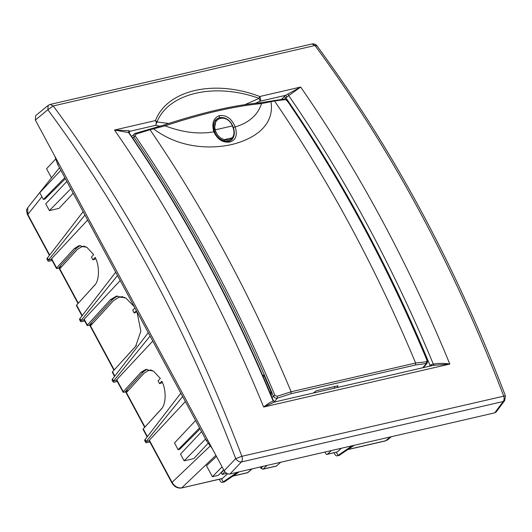 <?xml version="1.0" encoding="UTF-8"?>
<svg xmlns="http://www.w3.org/2000/svg" width="532" height="532" viewBox="0 0 532 532"><rect width="100%" height="100%" fill="white"/><g stroke="black" fill="none" stroke-linecap="round" stroke-linejoin="round"><path stroke-width="0.8" d="M49.676 255.081L27.817 214.489L27.724 207.733L59.471 167.746M81.995 315.908L76.409 305.541A1.636 0.479 -28.3 0 1 76.601 305.089L94.31 285.644C99.457 281.096 99.903 266.146 95.142 257.382L92.894 259.849L91.411 257.102L93.659 254.629L86.915 247.367L79.022 245.664L74.32 248.524L56.611 267.968L51.617 258.692L87.634 220.055M134.297 306.711L125.904 298.08L116.315 296.158L110.39 299.749L87.348 325.052L84.189 319.187L120.205 280.55M136.385 310.595L134.19 313.002L132.707 310.256L134.902 307.842M114.566 376.41L112.332 372.254A1.636 0.479 -28.3 0 1 112.518 371.802L135.567 346.498L140.847 331.263L136.99 311.725M147.145 436.905L143.068 429.344A1.636 0.479 -28.3 0 1 143.261 428.892L160.97 409.447C166.117 404.899 166.563 389.943 161.801 381.178L159.553 383.652L158.071 380.899L160.318 378.432L153.575 371.163L145.682 369.467L140.98 372.32L123.271 391.765L116.767 379.688L152.784 341.045M215.899 455.339L181.784 487.837C177.874 488.296 174.636 486.474 172.055 482.364L149.339 440.183L185.355 401.547M205.545 439.033L184.132 460.832L193.801 458.597L208.039 443.395M70.803 188.793L49.39 210.592L59.059 208.358L73.203 193.256M52.143 260.474L49.276 261.132A3.265 0.964 -28.3 0 1 48.026 261.012L46.949 259.011A3.265 0.964 -28.3 0 1 47.408 258.02L83.125 211.676M47.408 258.02L48.485 260.022L84.94 215.054M51.617 258.692L52.05 259.197M56.611 267.968A1.636 0.479 151.7 0 0 56.425 268.421A1.636 0.479 151.7 0 0 57.05 268.48L58.946 268.042M74.32 248.524L76.741 247.965L60.309 266.007A1.636 0.479 151.7 0 0 60.116 266.459A1.636 0.479 151.7 0 0 60.741 266.525L59.597 266.791L60.335 268.161L77.479 249.335L81.835 246.695L86.018 246.841M78.038 303.513L58.846 267.862A1.636 0.479 -28.3 0 1 59.032 267.41L59.597 266.791M76.741 247.965L80.252 245.478M92.894 259.849L95.773 258.785M84.721 320.969L81.848 321.634A3.265 0.964 -28.3 0 1 80.598 321.508L79.521 319.513A3.265 0.964 -28.3 0 1 79.98 318.522L115.697 272.178M79.98 318.522L81.057 320.517L117.519 275.549M84.189 319.187L84.621 319.692M87.348 325.052A1.636 0.479 151.7 0 0 87.162 325.504A1.636 0.479 151.7 0 0 87.787 325.571L89.682 325.132M110.39 299.749L112.811 299.19L91.045 323.097A1.636 0.479 151.7 0 0 90.852 323.549A1.636 0.479 151.7 0 0 91.484 323.609L90.334 323.875L91.072 325.252L113.555 300.567L119.128 297.182L124.801 297.461M113.961 370.225L89.582 324.946A1.636 0.479 -28.3 0 1 89.768 324.493L90.334 323.875M112.811 299.19L117.539 295.952M134.19 313.002L137.083 311.925M117.293 381.471L114.427 382.129A3.265 0.964 -28.3 0 1 113.176 382.003L112.099 380.008A3.265 0.964 -28.3 0 1 112.558 379.017L148.275 332.673M112.558 379.017L113.635 381.012L150.09 336.051M116.767 379.688L117.2 380.194M123.271 391.765A1.636 0.479 151.7 0 0 123.085 392.217A1.636 0.479 151.7 0 0 123.71 392.284L125.605 391.845M140.98 372.32L143.401 371.762L126.968 389.81A1.636 0.479 151.7 0 0 126.776 390.262A1.636 0.479 151.7 0 0 127.401 390.322L126.257 390.588L126.995 391.964L144.139 373.138L148.495 370.491L152.677 370.638M144.697 427.309L125.505 391.658A1.636 0.479 -28.3 0 1 125.692 391.206L126.257 390.588M143.401 371.762L146.912 369.274M159.553 383.652L162.433 382.588M149.871 441.966L146.998 442.631A3.265 0.964 -28.3 0 1 145.748 442.504L144.671 440.503A3.265 0.964 -28.3 0 1 145.13 439.512L180.847 393.168M145.13 439.512L146.207 441.513L182.669 396.546M149.339 440.183L149.771 440.689M54.796 156.142L57.689 164.435L206.502 440.809L212.221 448.516M199.547 427.901L178.134 449.693L174.503 442.957L195.577 420.526M64.804 177.661L43.391 199.453L39.767 192.717L60.834 170.287M48.026 261.012A3.265 0.964 -28.3 0 1 48.485 260.022L51.524 259.317M95.062 284.733L78.876 302.595M80.598 321.508A3.265 0.964 -28.3 0 1 81.057 320.517L84.096 319.812M136.411 345.481L114.792 369.308M113.176 382.003A3.265 0.964 -28.3 0 1 113.635 381.012L116.668 380.314M161.721 408.529L145.535 426.391M145.748 442.504A3.265 0.964 -28.3 0 1 146.207 441.513L149.246 440.809M280.67 462.268L276.567 465.952A1.636 1.064 77 0 1 276.241 466.125L262.861 469.217A1.636 1.064 -103 0 0 263.187 469.044A1.636 1.204 -133 0 1 261.259 467.934L262.941 466.358M341.378 448.25L337.328 451.927L327.34 454.228L331.436 450.544M216.504 456.469L206.469 465.726L212.394 476.725L222.09 466.85M227.656 473.753L222.17 478.614L181.459 488.01C177.488 488.469 174.29 486.74 171.863 482.817L149.146 440.629M200.085 428.898L179.583 449.36L178.134 449.693M184.132 460.832L180.501 454.095L201.575 431.665M207.513 439.771L206.502 440.809M57.689 164.435L58.706 163.404M65.35 178.659L44.841 199.121L43.391 199.453M49.39 210.592L45.759 203.856L66.833 181.425M334.069 452.779L334.907 454.321A3.265 2.128 77 0 0 337.268 455.831A3.265 2.128 77 0 0 338.013 455.399L336.317 452.253M219.237 479.285L220.068 480.835A3.265 2.128 77 0 0 222.429 482.344A3.265 2.128 77 0 0 223.174 481.912L224.936 481.507A3.265 2.128 77 0 1 224.185 481.939L222.429 482.344M81.835 246.695L84.581 246.176M119.128 297.182L122.772 296.59M148.495 370.491L151.241 369.973M327.34 454.228A1.636 1.064 77 0 1 327.007 454.408A1.636 1.064 77 0 1 325.83 453.65L324.959 452.04M337.328 451.927L327.007 454.408M352.091 445.776L338.013 455.399L339.768 454.993A3.265 2.128 77 0 1 339.024 455.425L337.268 455.831M354.172 445.297L339.768 454.993M387.762 439.778L385.86 440.722L347.975 449.467M237.259 472.29L223.174 481.912L221.485 478.767M239.333 471.811L224.936 481.507M251.942 468.898L247.639 472.629A1.636 1.064 77 0 1 247.307 472.808L232.916 476.127M51.458 177.834L46.557 168.737L55.501 159.221M226.845 473.387L222.183 474.464L221.292 472.815L223.852 470.115M222.183 474.464L224.876 471.751M223.733 469.896L218.313 475.355L212.394 476.725M425.374 356.028L424.257 353.388M433.148 365.371L449.826 364.054C444.679 363.163 439.166 363.17 433.287 364.068C392.849 266.599 344.663 177.109 288.73 95.607L285.917 97.802C313.68 138.207 339.642 180.847 363.802 225.714C387.961 270.582 410.059 317.205 430.095 365.577L429.357 366.242M430.262 366.036L430.095 365.577L431.166 364.686L433.281 364.068L433.999 365.185M129.116 132.668L129.968 131.264L128.638 130.679L114.526 130.034C172.501 213.857 222.216 306.186 263.673 407.033L449.826 364.054C408.37 263.207 358.654 170.878 300.68 87.055L285.551 95.348L281.76 99.078M255.533 103.268L259.889 101.273A3.265 2.128 -103 0 0 259.736 96.511C214.349 79.035 167.035 89.961 155.477 120.584A3.265 2.128 77 0 1 155.63 125.339L160.112 126.27M314.997 45.513C390.907 148.701 453.789 265.481 503.638 395.855C504.403 398.162 504.243 400.051 503.166 401.527L241.395 461.962A4.901 3.192 -103 0 0 241.867 456.296C192.438 325.823 129.555 209.043 53.227 105.948L50.154 104.425L311.925 43.99L314.997 45.513L53.227 105.948L47.847 109.732C123.69 212.554 186.313 328.856 235.709 458.631L241.867 456.296L505.4 395.788C455.625 265.601 392.816 148.953 316.972 45.858L314.997 45.513M287.932 93.905L288.736 95.607L300.68 87.055L259.736 96.511L259.111 98.373C214.855 82.274 168.538 92.967 157.02 121.941L155.63 125.339L129.968 131.264L129.143 132.907M168.744 123.471L157.02 121.941L155.477 120.584L114.526 130.034L128.584 132.581C184.524 214.083 232.703 303.566 273.142 401.042C270.436 402.126 267.283 404.121 263.673 407.033L274.705 401.959L275.709 401.939M128.638 130.679L128.584 132.581L129.343 133.366M274.705 401.959L273.495 401.088M287.014 96.964L285.551 95.348L259.889 101.273A3.265 0.778 -115 0 0 259.111 98.373L244.9 104.658M431.292 366.016L431.166 364.686M494.727 412.845L496.23 411.894L504.748 400.47L503.166 401.527L494.727 412.845L229.997 473.965L241.395 461.962C239.24 462.082 237.339 460.971 235.709 458.631L224.158 470.694L35.358 120.052L47.847 109.732L48.179 105.389M284.793 99.012L285.917 97.802L283.962 96.698M229.997 473.965C227.636 474.225 225.688 473.134 224.158 470.694M50.154 104.425L48.153 105.409L35.671 115.63L35.358 120.052M132.721 138.114L133.858 137.056C160.604 176.305 185.668 217.628 209.036 261.026C232.404 304.43 253.85 349.477 273.375 396.167L272.105 397.57M262.362 375.944L262.928 375.778L262.522 375.093M262.928 375.778L263.141 376.257L264.311 375.971M271.24 395.509L271.2 392.057L264.078 375.446L263.453 375.04L263.141 376.257M233.136 137.841L231.866 139.683L228.94 141.239C222.728 142.144 217.901 138.978 214.469 131.756C213.026 126.496 213.478 122.473 215.839 119.68L219.357 117.672L221.525 117.486M274.944 395.402C235.616 301.464 189.053 214.988 135.254 135.973L135.979 134.084L150.031 129.722C204.441 209.468 251.47 296.816 291.124 391.765L277.159 396.274L274.944 395.402L273.375 396.167C274.399 397.843 275.769 398.488 277.485 398.116L290.984 393.74L415.492 364.999L426.99 363.383L423.279 367.645M135.979 134.084L135.028 133.545L134.117 134.064L133.858 137.056L135.248 135.959M337.082 387.549L337.953 385.76L316.194 390.781L313.508 392.988M334.382 388.174L334.781 386.491M131.564 136.418L135.161 133.419L164.062 125.007C201.329 112.684 233.422 105.283 260.334 102.789L284.46 98.985L285.504 99.564L274.539 100.98C328.956 180.714 375.984 268.062 415.632 363.017L426.677 361.753L426.179 363.788L422.707 367.778M152.199 128.518L153.608 128.897C179.098 148.056 209.542 149.432 231.673 144.551C253.438 139.298 274.891 125.938 270.961 101.805L269.551 101.426M259.769 103.015L261.571 103.574L274.539 100.98L273.129 100.601M148.621 129.343L150.031 129.722L165.113 125.845C182.576 132.461 198.815 134.456 213.831 131.823C217.575 139.643 222.994 143.022 230.097 141.951C235.942 140.036 237.631 135.015 235.171 126.895C248.896 122.892 257.694 115.118 261.571 103.574C234.665 106.068 202.506 113.489 165.113 125.845L163.869 125.153M271.147 391.931L269.85 392.197M285.504 99.564L287.293 100.867C341.098 179.902 387.662 266.379 426.99 360.304L426.677 361.753M232.936 127.627L235.171 126.895C231.726 118.663 226.499 114.905 219.49 115.604C213.445 117.918 211.556 123.324 213.831 131.823L214.13 131.969M214.835 121.05L216.145 119.7L214.143 130.114L214.622 131.823C216.517 136.485 219.696 139.444 224.158 140.701A12.502 8.751 44.1 0 0 232.205 139.045A12.502 8.751 44.1 0 0 232.444 138.792L232.457 138.772A0.818 0.585 40.9 0 1 232.444 138.792L230.762 140.534M224.158 140.701A0.818 0.366 -75.5 0 0 224.504 139.603C227.829 140.395 230.409 139.796 232.245 137.821A0.818 0.585 40.9 0 1 232.457 138.772C234.619 135.873 234.898 132.096 233.289 127.427L232.664 125.798C231.014 122.121 228.507 119.587 225.156 118.197C219.477 116.375 216.684 118.969 216.145 119.7M224.504 139.603C220.354 138.48 217.422 135.753 215.713 131.444L215.287 129.861C211.51 117.093 227.33 113.442 232.404 125.904L232.996 127.447C234.472 131.816 234.22 135.274 232.245 137.821L224.504 139.603M28.256 215.008L27.817 214.489L41.922 196.727M82.247 315.582L76.601 305.089M114.826 376.077L112.518 371.802M147.397 436.573L143.261 428.892M210.073 446.135L172.055 482.364L172.488 482.876M78.31 303.213L59.032 267.41M114.234 369.926L89.768 324.493M144.97 427.01L125.692 391.206M276.567 465.952L263.187 469.044L267.091 465.4M390.262 436.965L385.527 440.895L347.748 449.62M222.496 478.434L181.459 488.01M247.307 472.808L248.012 472.449A1.636 1.131 -130.9 0 1 247.639 472.629L233.142 475.98M91.484 323.609L91.145 322.984M127.401 390.322L127.068 389.697M60.741 266.525L60.409 265.9M262.861 469.217L261.052 468.399A1.636 0.479 -28.3 0 1 261.259 467.934L260.687 466.877M277.159 396.274L277.485 398.116L274.219 401.713M415.492 364.999L415.632 363.017L291.124 391.765L290.984 393.74M271.001 394.937L271.48 394.837M287.287 100.854L287.4 101.612L287.287 100.854M230.097 141.951L228.574 141.452M219.49 115.604L219.357 117.672M215.713 131.444L214.622 131.823M232.404 125.904L214.143 130.114M56.425 268.421L51.424 259.137M87.162 325.504L83.996 319.632M123.085 392.217L116.575 380.134M49.416 255.413L27.631 214.941C25.416 208.225 27.225 209.808 27.724 207.733M391.359 436.712L387.728 439.804L385.527 440.895M248.012 472.449L252.168 468.845M261.052 468.399L260.288 466.97M128.87 132.681L129.136 132.302L129.249 133.033C185.056 214.389 233.142 303.686 273.501 400.928L275.104 401.859L433.267 365.338M504.748 400.47L505.4 395.788M316.972 45.858C315.662 44.229 313.98 43.611 311.925 43.99M426.99 363.383C427.602 361.7 427.675 360.703 427.196 360.377C387.881 266.466 341.325 180.002 287.533 100.987C287.32 100.235 286.289 99.564 284.46 98.985"/></g></svg>
